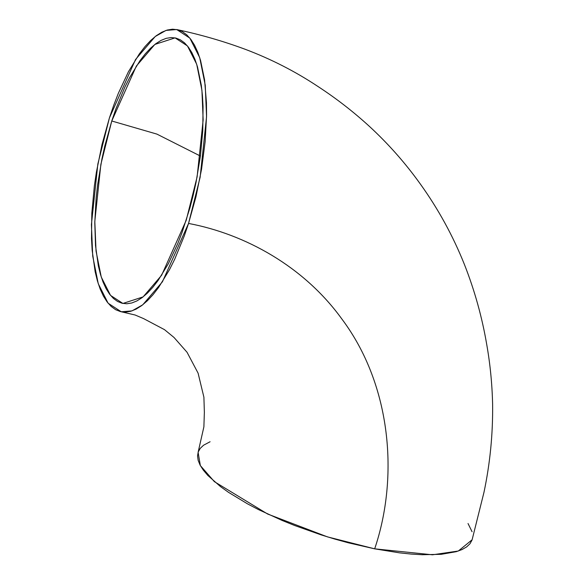 <?xml version="1.0" encoding="UTF-8"?>
<svg xmlns="http://www.w3.org/2000/svg" width="584" height="584" viewBox="0 0 584 584"><rect width="100%" height="100%" fill="white"/><g stroke="black" fill="none" stroke-linecap="round" stroke-linejoin="round"><path stroke-width="0.88" d="M186.208 220.321L197.1 176.945L203.152 119.932L201.925 90.243L196.706 64.269L187.442 45.939L175.061 37.872L154.862 44.428L136.349 66.065L111.763 120.998L156.892 134.101L200.414 156.067L156.892 134.101L111.763 120.998L115.8 109.128L124.801 87.286L129.677 77.511L139.934 60.751L145.212 53.918L150.533 48.216L155.84 43.683L161.075 40.384L166.199 38.332L171.156 37.551L175.893 38.062L180.376 39.843L184.559 42.887L188.398 47.158L191.859 52.618L194.903 59.218L197.509 66.89L201.29 85.154L202.436 95.564L203.064 106.697L202.765 130.699L200.392 156.242L196.049 182.332L193.18 195.275L189.895 207.977L182.164 232.191L177.806 243.462L168.294 263.8L158.038 280.568L152.752 287.394L147.438 293.102L142.131 297.636L136.89 300.935L131.772 302.986L126.816 303.768L122.071 303.257L117.588 301.475L113.405 298.431L109.573 294.161L106.113 288.7L103.069 282.101L100.463 274.429L98.324 265.757L95.535 245.754L94.79 222.869L96.134 197.976L97.579 185.077L101.923 158.987L104.784 146.044L111.763 120.998L100.871 164.374L94.812 221.387L96.039 251.076L101.266 277.05L110.529 295.38L122.91 303.446L143.102 296.891L161.622 275.254L186.208 220.321M210.094 441.745L203.575 445.212L200.254 448.351L198.239 451.95L197.538 455.965L198.158 460.374L200.1 465.127L203.349 470.178L207.86 475.471L220.504 486.611L228.512 492.341L247.528 503.861L258.354 509.533L282.101 520.439L294.803 525.563L321.236 534.915L334.72 539.047L348.21 542.77L374.673 548.836C398.909 477.435 391.543 385.184 341.779 318.886C303.863 266.443 245.236 234.126 188.544 223.438L200.122 177.339L206.553 116.749L205.247 85.198L199.699 57.597L189.851 38.113L176.697 29.543L166.024 30.412L155.234 36.507L135.554 59.495L109.427 117.88L102.01 144.496L96.404 172.127L94.352 185.982L91.827 213.123L91.505 238.637L92.177 250.47L95.148 271.721L97.418 280.94L100.185 289.095L103.419 296.103L107.098 301.913L111.172 306.454L115.617 309.688L120.384 311.579L125.421 312.119L130.692 311.294L136.13 309.111L141.7 305.6L147.336 300.789L152.993 294.723L158.607 287.467L169.506 269.647L174.682 259.267L184.245 236.053L188.544 223.438L195.954 196.823L201.56 169.192L205.152 141.627L206.575 115.172L206.459 102.682L204.575 79.789L200.553 60.378L197.786 52.224L194.545 45.216L190.873 39.405L186.792 34.865L182.347 31.631L177.587 29.74L172.543 29.2L167.28 30.025L161.834 32.2L156.264 35.719L150.628 40.53L144.978 46.596L139.364 53.852L128.465 71.671L118.355 93.287L113.719 105.266L109.427 117.88L97.849 163.98L91.418 224.57L92.717 256.12L98.265 283.722L108.113 303.206L121.268 311.776L131.947 310.907L142.737 304.812L162.41 281.817L188.544 223.438C245.236 234.126 303.863 266.443 341.779 318.886C391.543 385.184 398.909 477.435 374.673 548.836L327.463 536.879L267.611 514.015L214.386 481.661L200.348 465.579L198.107 452.33L203.889 426.816L204.363 412.26L203.904 397.222L198.093 373.154L187.033 352.254L174.025 337.479L164.505 329.661L143.591 318.608L135.138 315.017L121.297 311.783M176.697 29.543C200.173 34.485 223.008 41.062 245.207 49.29C271.137 59.072 295.416 71.496 318.054 86.549C336.231 98.411 353.356 111.697 369.446 126.414C388.44 143.934 405.42 163.162 420.385 184.091C438.255 208.992 452.921 235.753 464.375 264.369C474.631 290.401 482.092 317.192 486.771 344.728C490.202 364.248 492.144 384.068 492.611 404.186C492.969 433.905 490.093 463.265 483.983 492.283L472.12 539.777L458.309 551.026L432.474 554.793L374.673 548.836L399.624 552.865L411.224 554.07L422.086 554.72L441.212 554.318L456.265 551.676L462.068 549.544L466.652 546.894L469.974 543.755L471.989 540.156M472.069 531.732L468.025 523.519"/></g></svg>
